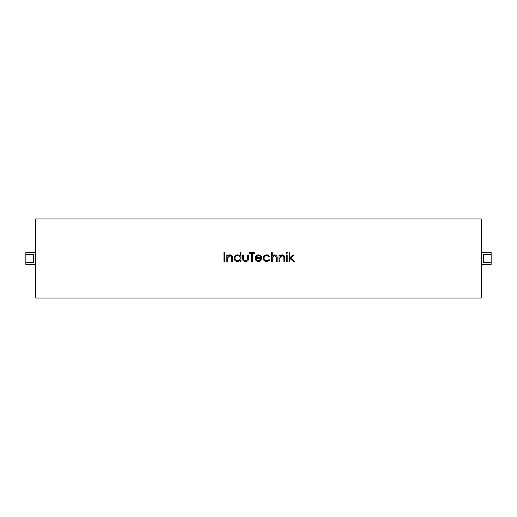 <?xml version="1.0" encoding="UTF-8"?>
<svg xmlns="http://www.w3.org/2000/svg" width="517" height="517" viewBox="0 0 517 517"><rect width="100%" height="100%" fill="white"/><g stroke="black" fill="none" stroke-linecap="round" stroke-linejoin="round"><path stroke-width="0.78" d="M35.964 218.93A0.595 0.595 0 0 0 35.369 219.525L35.369 297.475A0.595 0.595 0 0 0 35.964 298.07L481.036 298.07A0.595 0.595 0 0 0 481.631 297.475L481.631 219.525A0.595 0.595 0 0 0 481.036 218.93L35.964 218.93L35.964 298.07M481.631 252.548L491.15 252.548L491.15 254.564L483.414 254.564L483.414 262.436L491.15 262.436L491.15 264.452L481.631 264.452M35.369 264.452L25.85 264.452L25.85 262.436L33.586 262.436L33.586 254.564L25.85 254.564L25.85 252.548L35.369 252.548M229.722 254.862L228.805 255.114M228.682 255.172L228.094 255.585M231.661 257.104L231.726 258.41L231.5 256.529L229.742 255.65M237.529 261.589C235.455 261.402 234.317 260.271 234.13 258.196C234.343 256.135 235.481 255.017 237.555 254.836L240.192 256.212L240.192 252.322L240.993 252.322L240.993 261.473L240.192 261.473L240.192 260.348L237.917 261.57M237.943 261.57L238.983 261.292M235.939 255.224L235.397 255.585M243.513 258.358L243.759 259.799L245.64 260.788L244.987 260.71M244.16 260.297L243.843 259.935M247.74 258.377L247.662 259.372M245.937 260.775L247.611 259.566L247.746 254.952L248.548 254.952L248.548 258.125C248.658 260.258 247.688 261.415 245.633 261.589C243.552 261.402 242.576 260.232 242.712 258.067L242.712 254.952L243.513 254.952L243.513 257.977M242.732 258.726L242.809 259.379M243.766 261.046L244.922 261.531M260.329 259.986L259.314 260.633M259.825 261.344L260.613 260.878M255.417 259.515L258.461 261.589C256.426 261.415 255.333 260.297 255.185 258.235L255.934 256.057L255.185 258.235M257.66 254.926L257.065 255.133M256.736 255.314L256.199 255.753M260.859 255.831L260.284 255.346M268.129 255.049L267.283 254.862M268.937 256.522L266.785 255.637C265.124 255.721 264.193 256.574 263.993 258.196C264.193 256.574 265.124 255.721 266.785 255.637L267.457 255.702M267.522 255.715L268.407 256.083M264.006 257.931L263.993 258.196C264.187 259.838 265.118 260.697 266.791 260.788L269.157 259.644L266.261 260.749L267.108 260.775M264.82 261.085L265.428 261.369M269.157 259.644L269.829 260.083L266.778 261.589C264.633 261.473 263.437 260.368 263.192 258.267C263.437 256.109 264.652 254.965 266.843 254.836L266.152 254.894M274.346 254.862L273.991 254.926M277.138 257.556L277.099 257.149M277.08 256.975L276.957 256.406M276.252 256.917L276.349 258.41L276.259 256.923L274.572 255.637L275.134 255.702M281.901 254.862L280.983 255.114M280.86 255.172L280.272 255.585M281.048 255.915L279.904 257.369L279.781 261.473L278.98 261.473L278.98 254.952L279.781 254.952L279.781 256.128L282.263 254.836C284.059 255.127 284.873 256.232 284.705 258.145L284.634 256.975M283.839 257.104L283.904 258.41L283.678 256.529L281.92 255.65M286.819 253.582L287.562 252.897L286.819 252.206L287.562 252.897L286.819 253.582L286.075 252.897L286.819 252.206M283.878 255.43L284.699 257.724M281.196 255.023L281.545 254.92M273.493 255.915L272.285 257.776M272.285 257.77L274.572 255.637L275.141 255.708L274.365 255.65M264.271 260.678L263.625 259.896M268.116 260.497L268.678 260.135M255.372 257.065L255.605 256.548M258.92 261.563L261.473 259.786L260.762 259.418L258.035 260.768M227.784 257.182L227.654 257.841M232.327 256.406L232.521 257.724M229.018 255.023L229.367 254.92M25.85 254.564L25.85 262.436M491.15 262.436L491.15 254.564M223.945 252.548L224.746 252.548L224.746 261.473L223.945 261.473L223.945 252.548M230.511 255.702L229.949 255.637L227.661 257.796M228.869 255.915L228.546 256.135M227.622 258.28L227.609 258.681M227.726 257.369L227.603 261.473L226.801 261.473L226.801 254.952L227.603 254.952L227.603 256.128L230.084 254.836C231.881 255.127 232.695 256.232 232.527 258.145L232.527 261.473L231.726 261.473L231.629 256.923M240.179 258.474L240.147 257.712M238.078 255.682L237.051 255.682M236.566 255.825L238.046 255.676M238.537 255.805L237.562 255.637C235.978 255.773 235.099 256.626 234.931 258.203L234.983 258.72M235.138 259.198L235.384 259.644M235.713 260.038L236.062 260.329M237.051 260.742L237.555 260.788L237.051 260.742M237.697 260.781L238.066 260.742M239.759 259.676L240.179 258.487M235.384 259.65L234.931 258.203C235.099 259.78 235.978 260.639 237.555 260.788C239.164 260.671 240.043 259.812 240.192 258.229C240.05 256.626 239.171 255.766 237.562 255.637M240.192 258.229C240.043 259.812 239.164 260.665 237.555 260.788M243.533 258.752L243.565 259.12M247.695 259.166L247.727 258.784M251.52 253.466L249.575 253.466L249.575 252.548L254.267 252.548L254.267 253.466L252.322 253.466L252.322 261.473L251.52 261.473L251.52 253.466M257.033 260.4L257.376 260.594M256.574 256.535L258.526 255.637L256.846 256.251L256.064 257.582L261.02 257.582L260.885 257.175M256.193 257.214L256.064 257.582M260.445 256.438L259.76 255.934M258.952 255.669L258.526 255.637C259.831 255.689 260.658 256.342 261.02 257.582M258.506 255.637L258.145 255.663M255.934 256.057L258.481 254.836L261.111 256.122L261.815 258.384L255.98 258.384C256.102 259.857 256.897 260.658 258.364 260.788M266.843 254.836L269.829 256.367L269.157 256.781M263.993 258.196L264.051 258.733M264.782 260.032L265.266 260.4M265.395 260.471L265.751 260.62M266.766 255.637L266.261 255.676M265.744 255.805L265.286 256.018M265.26 256.031L264.478 256.723M272.272 257.886L272.252 258.235M272.246 258.274L272.233 258.681M272.356 257.369L272.233 261.473L271.431 261.473L271.431 252.322L272.233 252.322L272.233 256.186L274.714 254.836C276.511 255.127 277.319 256.232 277.151 258.145L277.151 261.473L276.349 261.473L276.349 258.41M282.689 255.702L282.127 255.637L279.839 257.796M279.833 257.841L279.8 258.235M279.8 258.28L279.787 258.681M284.705 258.145L284.705 261.473L283.904 261.473L283.807 256.923M286.418 254.952L287.219 254.952L287.219 261.473L286.418 261.473L286.418 254.952M290.644 258.041L294.432 261.473L293.281 261.473L289.966 258.468L289.966 261.473L289.165 261.473L289.165 252.322L289.966 252.322L289.966 257.615L292.932 254.952L294.089 254.952L290.644 258.041M481.036 298.07L481.036 218.93"/></g></svg>
